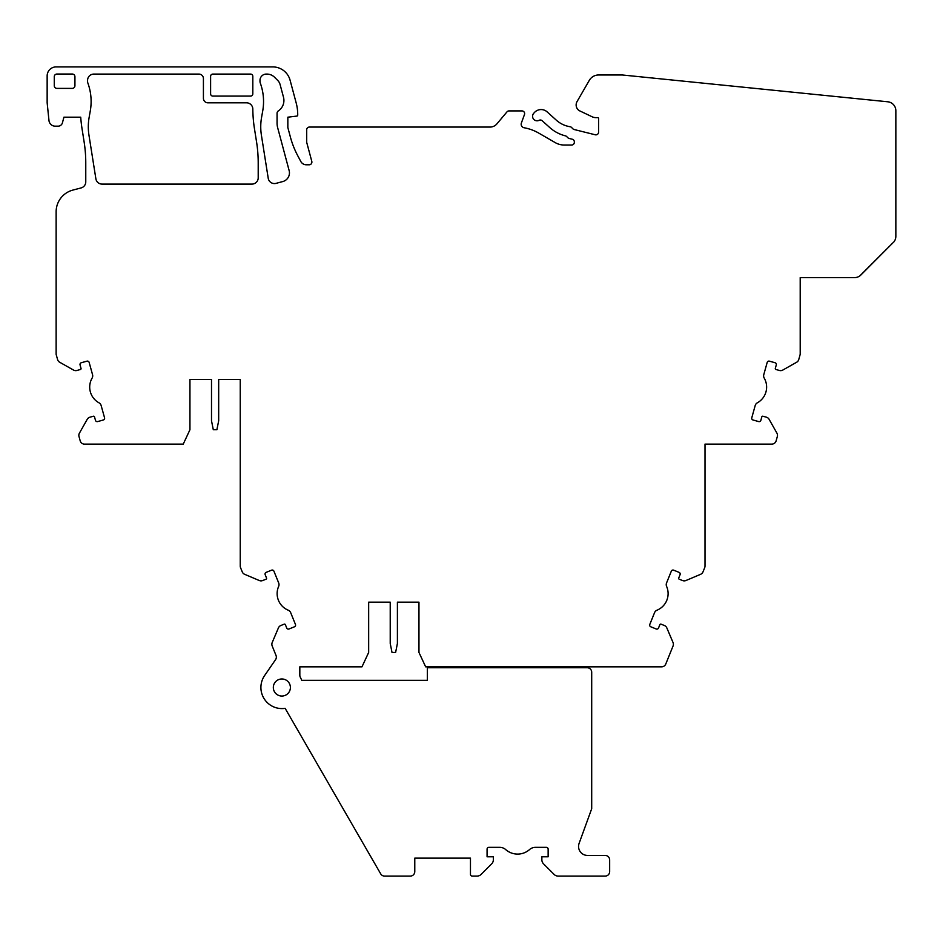 <?xml version="1.0" encoding="UTF-8"?>
<svg xmlns="http://www.w3.org/2000/svg" width="943" height="943" viewBox="0 0 943 943"><rect width="100%" height="100%" fill="white"/><g stroke="black" fill="none" stroke-linecap="round" stroke-linejoin="round"><path stroke-width="1.41" d="M240.241 379.44L218.682 379.44L240.241 379.44L240.241 566.036A4.491 4.491 0 0 0 240.571 567.721L242.245 571.859A4.491 4.491 0 0 0 244.65 574.311L259.254 580.511A4.491 4.491 0 0 0 262.696 580.546L266.032 579.191A0.896 0.896 0 0 0 266.527 578.024L265.183 574.7A1.792 1.792 0 0 1 266.174 572.354L271.584 570.173A1.792 1.792 0 0 1 273.918 571.163L278.68 582.939A4.491 4.491 0 0 1 278.633 586.416A17.964 17.964 0 0 0 288.24 610.204A4.491 4.491 0 0 1 290.692 612.679L295.454 624.455A1.792 1.792 0 0 1 294.464 626.789L289.053 628.981A1.792 1.792 0 0 1 286.707 627.991L285.364 624.655A0.896 0.896 0 0 0 284.197 624.16L280.861 625.504A4.491 4.491 0 0 0 278.409 627.92L272.209 642.525A4.491 4.491 0 0 0 272.185 645.967L276.016 655.444A4.491 4.491 0 0 1 275.545 659.676L264.618 675.542A21.1 21.1 0 0 0 285.151 708.358L380.701 873.855A4.491 4.491 0 0 0 384.591 876.094L410.288 876.094A4.491 4.491 0 0 0 414.779 871.603L414.779 858.142L470.463 858.142L470.463 874.302A1.792 1.792 0 0 0 472.254 876.094L477.017 876.094A5.835 5.835 0 0 0 481.142 874.385L491.645 863.882A5.835 5.835 0 0 0 493.354 859.757L493.354 856.786L487.071 856.786L487.071 849.16A1.792 1.792 0 0 1 488.863 847.356L499.79 847.356A8.982 8.982 0 0 1 506.202 850.056L506.261 850.056A17.964 17.964 0 0 0 528.964 850.056L529.011 850.056A8.982 8.982 0 0 1 535.424 847.356L546.351 847.356A1.792 1.792 0 0 1 548.142 849.16L548.142 856.786L541.86 856.786L541.86 859.757A5.835 5.835 0 0 0 543.569 863.882L554.071 874.385A5.835 5.835 0 0 0 558.197 876.094L605.052 876.094A4.491 4.491 0 0 0 609.661 871.603L609.661 859.933A4.491 4.491 0 0 0 605.17 855.442L587.536 855.442A8.982 8.982 0 0 1 579.096 843.396L591.697 808.74L591.697 672.229A4.491 4.491 0 0 0 587.206 667.738L427.344 667.738L427.344 680.316L301.701 680.316A21.1 21.1 0 0 0 300.369 677.38A4.491 4.491 0 0 1 299.827 675.223L299.827 666.831L361.971 666.831L368.666 652.462L368.666 602.164L390.225 602.164L368.666 602.164M418.963 602.164L397.404 602.164L418.963 602.164L418.963 652.462L425.658 666.831L661.609 666.831A4.491 4.491 0 0 0 665.77 664.025L673.066 645.967A4.491 4.491 0 0 0 673.031 642.525L666.831 627.92A4.491 4.491 0 0 0 664.379 625.504L661.055 624.16A0.896 0.896 0 0 0 659.876 624.655L658.532 627.991A1.792 1.792 0 0 1 656.198 628.981L650.788 626.789A1.792 1.792 0 0 1 649.786 624.455L654.548 612.679A4.491 4.491 0 0 1 657 610.204A17.964 17.964 0 0 0 666.607 586.416A4.491 4.491 0 0 1 666.56 582.939L671.322 571.163A1.792 1.792 0 0 1 673.656 570.173L679.078 572.354A1.792 1.792 0 0 1 680.068 574.7L678.724 578.024A0.896 0.896 0 0 0 679.219 579.191L682.543 580.546A4.491 4.491 0 0 0 685.985 580.511L700.602 574.311A4.491 4.491 0 0 0 703.006 571.859L704.68 567.721A4.491 4.491 0 0 0 705.01 566.036L705.01 444.106L771.81 444.106A4.491 4.491 0 0 0 776.136 440.817L777.327 436.55A4.491 4.491 0 0 0 776.914 433.132L769.111 419.317A4.491 4.491 0 0 0 766.4 417.195L762.934 416.228A0.896 0.896 0 0 0 761.826 416.853L760.871 420.319A1.792 1.792 0 0 1 758.655 421.568L753.033 420A1.792 1.792 0 0 1 751.783 417.784L755.19 405.549A4.491 4.491 0 0 1 757.347 402.814A17.964 17.964 0 0 0 764.219 378.108A4.491 4.491 0 0 1 763.783 374.654L767.189 362.407A1.792 1.792 0 0 1 769.405 361.169L775.028 362.725A1.792 1.792 0 0 1 776.278 364.941L775.311 368.407A0.896 0.896 0 0 0 775.936 369.503L779.401 370.469A4.491 4.491 0 0 0 782.808 370.057L796.635 362.253A4.491 4.491 0 0 0 798.756 359.542L800.135 354.568A1.792 1.792 0 0 0 800.206 354.085L800.206 277.607L854.558 277.607A8.982 8.982 0 0 0 860.9 274.979L893.151 242.599L860.829 274.896M893.139 242.587L893.221 242.657A8.982 8.982 0 0 0 895.85 236.316L895.85 110.72A8.982 8.982 0 0 0 887.776 101.785L622.863 75.039A10.774 10.774 0 0 0 621.779 74.98L598.628 74.98A10.774 10.774 0 0 0 589.292 80.379L577.045 101.585A6.731 6.731 0 0 0 579.308 110.673L592.345 116.873A8.982 8.982 0 0 0 596 117.639L597.685 117.639A0.896 0.896 0 0 1 598.581 118.547L598.581 132.161A2.699 2.699 0 0 1 595.233 134.778L574.157 129.521A2.699 2.699 0 0 1 572.908 128.814L571.599 127.494A2.699 2.699 0 0 0 570.114 126.739A26.946 26.946 0 0 1 556.299 120.15L547.105 111.863A8.982 8.982 0 0 0 534.422 112.535L533.726 113.301A4.491 4.491 0 0 0 539.113 120.303A2.699 2.699 0 0 1 542.142 120.704L549.698 127.494A36.824 36.824 0 0 0 565.446 135.863A2.699 2.699 0 0 1 566.696 136.57L567.863 137.737A2.699 2.699 0 0 0 569.112 138.444L572.295 139.234A2.699 2.699 0 0 1 574.334 141.851L574.334 142.346A2.699 2.699 0 0 1 571.635 145.033L564.232 145.033A17.964 17.964 0 0 1 555.25 142.629L538.736 133.093A44.91 44.91 0 0 0 524.131 127.765A3.595 3.595 0 0 1 521.385 123.003L524.473 114.527A2.699 2.699 0 0 0 521.939 110.909L509.043 110.909A2.699 2.699 0 0 0 506.98 111.875L496.914 123.863A8.982 8.982 0 0 1 490.03 127.069L309.398 127.069A2.699 2.699 0 0 0 306.699 129.769L306.699 142.346L311.803 161.406A2.699 2.699 0 0 1 309.21 164.789L306.345 164.789A6.283 6.283 0 0 1 300.793 161.465L297.823 155.866A89.809 89.809 0 0 1 290.361 136.947L287.839 127.529L287.839 117.191L296.927 116.072A0.896 0.896 0 0 0 297.717 115.176L297.717 114.575A44.91 44.91 0 0 0 296.185 102.952L290.09 80.214A17.964 17.964 0 0 0 272.751 66.906L56.132 66.906A8.982 8.982 0 0 0 47.15 75.888L47.15 102.822L48.977 120.539A6.283 6.283 0 0 0 55.236 126.173L58.065 126.173A4.491 4.491 0 0 0 62.415 122.849L63.924 117.191L80.721 117.191A134.719 134.719 0 0 0 82.041 128.755L84.104 141.827A134.719 134.719 0 0 1 85.766 162.903L85.766 181.858A6.283 6.283 0 0 1 81.063 187.94L72.917 190.073A22.455 22.455 0 0 0 56.132 211.798L56.132 354.085A1.792 1.792 0 0 0 56.191 354.568L57.582 359.542A4.491 4.491 0 0 0 59.704 362.253L73.519 370.057A4.491 4.491 0 0 0 76.937 370.469L80.403 369.503A0.896 0.896 0 0 0 81.027 368.407L80.061 364.941A1.792 1.792 0 0 1 81.31 362.725L86.933 361.169A1.792 1.792 0 0 1 89.149 362.407L92.544 374.654A4.491 4.491 0 0 1 92.108 378.108A17.964 17.964 0 0 0 98.991 402.814A4.491 4.491 0 0 1 101.149 405.549L104.555 417.784A1.792 1.792 0 0 1 103.306 420L97.683 421.568A1.792 1.792 0 0 1 95.467 420.319L94.5 416.853A0.896 0.896 0 0 0 93.392 416.228L89.939 417.195A4.491 4.491 0 0 0 87.227 419.317L79.424 433.132A4.491 4.491 0 0 0 79.012 436.55L80.202 440.841A4.491 4.491 0 0 0 85.035 444.106L183.248 444.106L189.944 429.737L189.944 379.44L211.503 379.44L189.944 379.44M258.205 177.814L258.205 162.903A134.719 134.719 0 0 0 256.543 141.827L254.469 128.755A134.719 134.719 0 0 1 252.818 109.046A6.283 6.283 0 0 0 246.536 102.822L207.908 102.822A4.491 4.491 0 0 1 203.417 98.331L203.417 78.575A4.491 4.491 0 0 0 198.926 74.084L93.852 74.084A6.283 6.283 0 0 0 87.569 80.379L87.569 81.452A4.491 4.491 0 0 0 87.84 82.996A53.881 53.881 0 0 1 90.292 110.85L89.125 117.451A53.881 53.881 0 0 0 88.972 135.238L95.88 178.805A6.283 6.283 0 0 0 102.08 184.109L251.911 184.109A6.283 6.283 0 0 0 258.205 177.814M289.159 170.553A4.491 4.491 0 0 1 289.088 170.377L277.678 127.753A17.988 17.988 0 0 1 277.065 123.109L277.065 113.207A2.735 2.735 0 0 1 278.209 111.003L278.562 110.755A12.577 12.577 0 0 0 283.489 97.212L280.083 84.505A9.017 9.017 0 0 0 277.749 80.461L274.531 77.243A10.774 10.774 0 0 0 266.916 74.084L266.28 74.084A6.283 6.283 0 0 0 259.997 80.379L259.997 81.452A4.491 4.491 0 0 0 260.268 82.996A53.881 53.881 0 0 1 262.732 110.85L261.565 117.451A53.881 53.881 0 0 0 261.411 135.238L268.225 178.274A6.283 6.283 0 0 0 276.063 183.355L282.794 181.551A8.982 8.982 0 0 0 289.147 170.553L289.159 170.553M212.847 74.084L250.567 74.084A2.24 2.24 0 0 1 252.818 76.336L252.818 93.84A2.24 2.24 0 0 1 250.567 96.092L212.847 96.092A2.24 2.24 0 0 1 210.607 93.84L210.607 76.336A2.24 2.24 0 0 1 212.847 74.084M56.969 74.025L72.234 74.025A2.699 2.699 0 0 1 74.933 76.713L74.933 85.695A2.699 2.699 0 0 1 72.234 88.394L56.969 88.394A2.699 2.699 0 0 1 54.27 85.695L54.27 76.713A2.699 2.699 0 0 1 56.969 74.025M211.503 379.44L211.503 420.755L213.295 429.737L216.89 429.737L218.682 420.755L218.682 379.44M390.225 602.164L390.225 643.48L392.017 652.462L395.612 652.462L397.404 643.48L397.404 602.164M281.863 678.972A8.534 8.534 0 0 1 289.253 691.773A8.534 8.534 0 0 1 274.472 691.773A8.534 8.534 0 0 1 281.863 678.972M423.761 858.142L461.481 858.142"/></g></svg>
